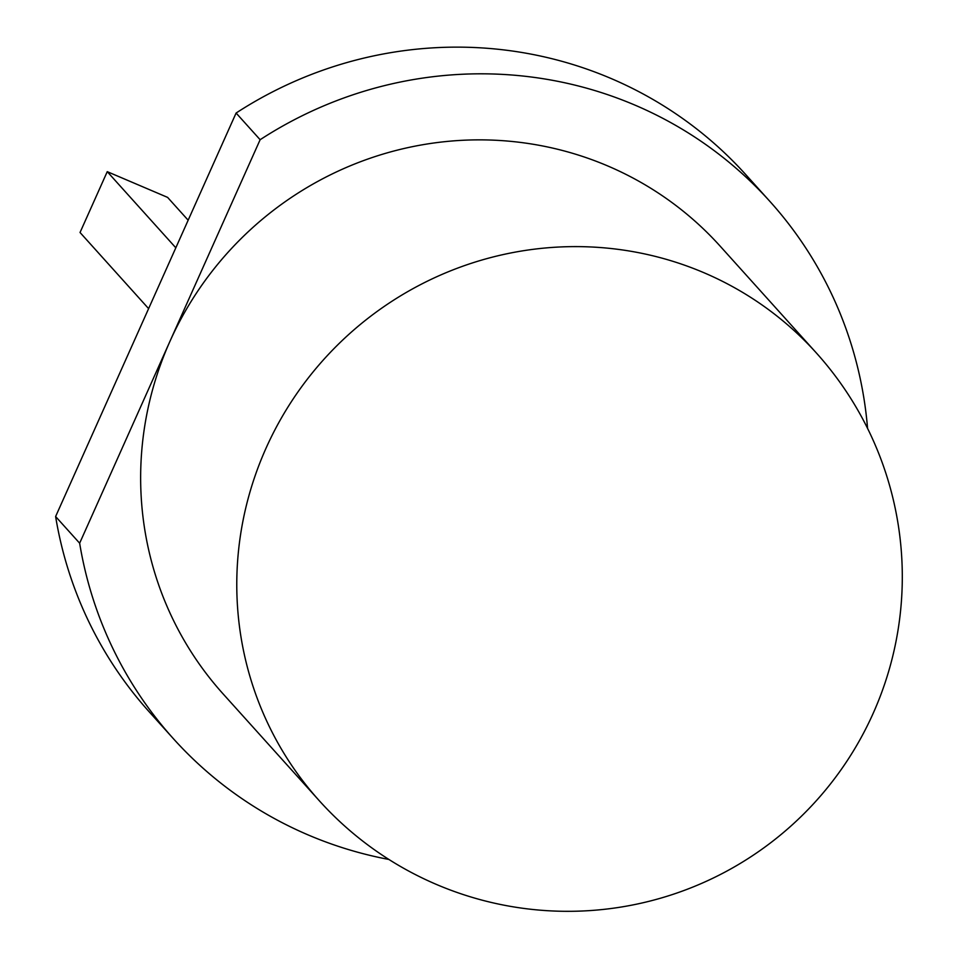 <?xml version="1.0" encoding="UTF-8"?>
<svg xmlns="http://www.w3.org/2000/svg" width="955" height="955" viewBox="0 0 955 955"><rect width="100%" height="100%" fill="white"/><g stroke="black" fill="none" stroke-linecap="round" stroke-linejoin="round"><path stroke-width="1.43" d="M319.245 800.672L223.112 693.915A334.501 326.694 -42 0 1 169.894 341.46A334.501 326.694 -42 0 1 720.237 246.235L816.37 352.98A334.501 326.694 -42 0 0 349.184 334.059A334.501 326.694 -42 0 0 319.245 800.672A334.501 334.501 0 0 0 873.145 713.409A334.501 334.501 0 0 0 816.37 352.98M173.392 738.692L149.362 712A401.398 392.039 138 0 1 55.617 516.524L79.647 543.204A401.398 392.039 138 0 0 173.392 738.692A401.398 392.039 138 0 0 388.912 859.464M867.57 428.401A401.398 392.039 138 0 0 769.945 201.457A401.398 392.039 138 0 0 260.13 139.717L79.647 543.204M769.945 201.457L745.915 174.777A401.398 392.039 138 0 0 236.1 113.036L260.13 139.717M55.617 516.524L236.1 113.036M188.159 220.211L167.603 197.387L107.247 171.661L80.041 232.495L148.61 308.632M175.816 247.799L107.247 171.661"/></g></svg>
